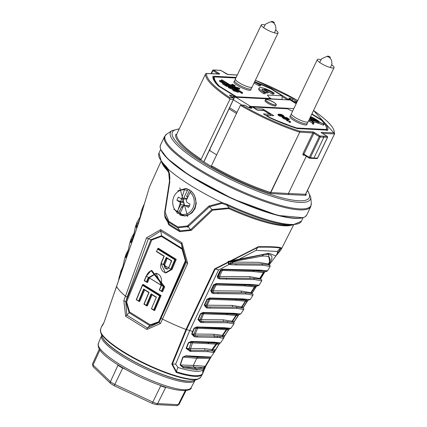 <?xml version="1.0" encoding="UTF-8"?>
<svg xmlns="http://www.w3.org/2000/svg" width="427" height="427" viewBox="0 0 427 427"><rect width="100%" height="100%" fill="white"/><g stroke="black" fill="none" stroke-linecap="round" stroke-linejoin="round"><path stroke-width="0.64" d="M296.231 103.628L290.6 100.137A3.87 1.719 121.8 0 0 290.195 100.014L235.88 97.255A3.87 1.719 121.8 0 0 233.633 98.626M292.575 111.255L287.536 108.794L253.078 107.044L252.837 107.332M318.419 121.764L324.136 124.017L316.743 121.46L312.66 120.958L313.914 123.248L313.423 124.273L312.644 123.958L311.838 122.485L309.628 121.572L308.641 120.713M324.136 124.017L323.65 125.042L323.036 125.01L316.252 122.485L313.301 122.122M290.28 121.498L290.509 121.871L289.453 121.455L289.223 121.076L290.28 121.498L290.184 122.554L288.898 121.759M288.011 120.088L288.241 120.467L286.955 119.672L288.011 120.088L287.915 121.151L286.629 120.35M289.41 119.234L285.983 117.879L286.907 119.154L283.613 117.863L282.679 116.699L285.828 118.492L283.923 117.035L286.725 117.574L289.41 119.234L289.084 119.918L287.275 119.16M286.773 119.832L283.288 118.546L282.354 117.382M284.179 116.309L283.197 116.47L279.21 115.135L278.201 114.142L281.163 114.361L283.181 115.317L284.179 116.309L283.411 117.153M282.871 117.153L278.884 115.813L277.87 114.82L278.201 114.142M253.078 107.044L255.784 108.72L263.101 109.093L273.776 115.706L266.453 115.338L270.077 117.58A61.824 13.168 25.6 0 0 296.888 127.993L326.42 129.498L326.164 130.032M311.747 114.222L321.398 120.2A61.915 13.189 -154.4 0 1 326.42 129.498M306.938 124.551A9.421 2.007 -154.4 0 1 297.544 122.373A9.421 2.007 -154.4 0 1 289.965 116.416L290.702 115.45A9.17 1.954 25.6 0 0 296.002 120.179A9.17 1.954 25.6 0 0 305.913 123.819A9.17 1.954 25.6 0 0 307.232 123.371L306.938 124.551M270.077 117.58L269.933 117.884M266.453 115.338L266.005 115.493M293.851 108.591L250.622 106.392L235.88 97.255M270.99 99.043L270.948 98.509L236.483 96.758L236.371 97.281M262.327 89.035L266.891 91.864L268.402 91.938L263.843 89.115A7.179 1.532 -154.4 0 1 272.698 93.049L274.225 93.123A10.253 2.183 25.6 0 0 264.825 88.533A10.253 2.183 25.6 0 0 259.178 87.951L258.687 88.976A10.253 2.183 25.6 0 0 263.705 93.636L265.226 93.716L265.717 92.691A7.179 1.532 -154.4 0 1 261.954 89.286A7.179 1.532 -154.4 0 1 262.327 89.035L261.997 89.734M268.38 91.922A7.179 1.532 -154.4 0 1 272.212 94.068L273.734 94.148L274.225 93.123M262.696 90.588L266.4 92.883L267.91 92.963L268.402 91.938M238.944 91.351L238.618 92.035L237.636 92.195L233.649 90.86L232.635 89.867L232.966 89.184L233.921 89.024L235.928 89.403L237.946 90.359L238.944 91.351L237.967 91.511L233.975 90.177L232.966 89.184M221.48 79.886L242.114 92.68L242.685 92.707L222.051 79.918L221.48 79.886L221.149 80.57L225.92 83.527M229.753 85.902L231.103 86.74M238.853 91.543L241.783 93.364L242.355 93.39L242.685 92.707M239.814 88.608L237.481 87.903L238.052 88.944L235.069 87.77L234.434 86.697L239.184 88.042L239.814 88.608L239.488 89.291L238.378 88.955M237.727 89.627L238.431 88.853L237.711 89.627M235.181 85.619L231.375 85.421L230.318 84.77L233.489 84.93L232.277 84.178L235.181 85.619L234.85 86.297L232.117 86.158M222.873 83.345L219.361 81.114L219.691 80.431L220.369 80.468L224.629 83.046L224.319 83.692M229.203 86.473L229.529 85.795L225.493 84.503L227.479 85.731L226.844 85.699L222.915 83.265L228.424 85.133L225.6 83.484L228.899 84.754L229.529 85.795L229.849 85.694L229.523 86.377L228.877 86.435M228.194 86.265L227.351 85.998M227.479 85.731L227.148 86.414L226.518 86.382L222.584 83.943L222.915 83.265M233.681 89.019L232.971 88.581M232.277 89.254L232.603 88.57L229.31 87.284L228.376 86.121L231.525 87.914L229.619 86.457L232.421 86.991L235.106 88.656L231.674 87.3L232.603 88.57L233.025 88.469L232.277 89.254L228.984 87.967L228.05 86.804M259.499 83.996A61.915 13.189 -154.4 0 1 270.766 88.816L282.023 95.792L267.371 95.05L269.229 97.447L270.948 98.509M235.864 78.002L214.493 76.919A61.824 13.168 25.6 0 0 219.489 86.222L236.483 96.758M253.974 83.19A7.179 1.532 -154.4 0 1 258.927 85.838L260.454 85.912L260.945 84.893A10.253 2.183 25.6 0 0 254.754 81.568M250.932 89.83A9.421 2.007 -154.4 0 1 241.538 87.652A9.421 2.007 -154.4 0 1 233.953 81.696L234.695 80.73A9.17 1.954 25.6 0 0 239.995 85.459A9.17 1.954 25.6 0 0 249.907 89.099A9.17 1.954 25.6 0 0 251.22 88.651L250.932 89.83M282.114 99.603L282.023 95.792M270.974 98.867L282.188 99.432M282.525 115.301L279.482 114.73L280.795 115.578L282.909 115.722L282.525 115.301L282.274 115.818M279.21 115.135L278.884 115.813M283.197 116.47L282.994 116.897M282.194 115.979L279.882 115.322M280.208 114.639L279.941 115.194M283.923 117.035L283.763 117.372M284.681 117.58L284.478 118.007M285.828 118.492L285.62 118.023L285.428 118.418M283.613 117.863L283.288 118.546M282.194 117.489L282.679 116.699M287.003 119.731L287.328 119.048L286.581 119.832M286.933 118.06L286.784 118.37M288.775 119.202L288.449 119.886M286.955 119.672L286.859 120.729M289.223 121.076L289.127 122.133M232.277 84.178L231.957 84.85M233.766 87.471L234.434 86.697M237.033 88.293L235.523 87.354L237.033 88.293L236.798 87.845L236.622 88.208M235.426 87.562L235.731 87.791M242.114 92.68L241.783 93.364M224.629 83.046L222.702 82.384L220.892 81.039L220.567 81.722M220.892 81.039L219.691 80.431M221.533 81.52L221.207 82.197M222.702 82.384L222.376 83.068M223.945 83.014L223.727 83.462M228.424 85.133L228.157 84.679L227.981 85.048M226.657 84.14L226.47 84.525M226.844 85.699L226.518 86.382M225.6 83.484L225.317 84.076M229.619 86.457L229.459 86.793M230.377 87.001L230.174 87.428M231.525 87.914L231.317 87.444L231.124 87.839M229.31 87.284L228.984 87.967M227.885 86.905L228.376 86.121M232.624 87.482L232.475 87.791M234.471 88.624L234.268 89.051M235.106 88.656L234.877 89.136M237.289 90.343L234.247 89.771L235.56 90.62L237.674 90.764L237.289 90.343L237.038 90.86M233.975 90.177L233.649 90.86M237.967 91.511L237.636 92.195M236.964 91.026L234.647 90.364M234.973 89.681L234.706 90.241M296.888 127.993L296.717 128.351M214.493 76.919L213.5 78.984M219.489 86.222L219.329 86.553M255.912 109.232L255.784 108.72M262.957 110.353L263.101 109.093M313.914 123.248L313.135 122.933L312.329 121.465L311.838 122.485M312.329 121.465L309.34 119.822L308.849 120.841M313.135 122.933L312.644 123.958M316.743 121.46L316.252 122.485M317.763 122.09L317.272 123.115M318.857 122.149L318.366 123.168M323.527 123.99L323.036 125.01M310.557 116.715L313.002 117.617L317.608 120.366L319.289 121.759L319.497 122.101L318.537 121.716M319.289 121.759L319.465 122.175M310.456 116.929L310.925 117.041L310.52 116.79M311.694 121.006L310.376 120.184L311.817 120.969M309.233 119.475L311.79 120.478L311.011 119.053L309.687 118.53M314.566 118.786L313.103 118.156L318.136 121.279L314.566 118.786M311.785 119.357L312.441 120.558L315.9 120.98L311.785 119.357M309.772 118.354L310.861 118.786L310.146 117.564M311.635 119.09L313.754 119.923L311.641 118.615L312.409 118.653L315.233 120.51L317.613 121.193L311.673 117.51L310.792 117.542L311.635 119.09M311.673 117.51L311.251 118.386M310.199 117.564L309.81 118.37M311.011 119.053L310.573 119.966M310.605 120.329L311.464 120.862L310.466 120.478M259.178 87.951A10.253 2.183 25.6 0 0 264.196 92.616L263.705 93.636M264.196 92.616L265.717 92.691M266.891 91.864L266.4 92.883M272.698 93.049L272.212 94.068M254.465 82.165A7.179 1.532 -154.4 0 1 259.419 84.813L258.927 85.838M259.419 84.813L260.945 84.893M326.804 130.459L327.808 130.192L327.434 130.096L297.432 128.575L269.709 117.783M311.907 113.886L322.497 120.451A63.463 13.52 -154.4 0 1 327.808 130.192L297.438 128.58M213.404 77.186L213.399 78.557L218.475 86.024M213.361 77.308L213.009 76.214L213.383 77.282M263.838 114.148L264.414 114.505M263.283 110.369A1.938 1.687 92.9 0 1 263.998 110.593A1.938 0.859 -58.2 0 1 264.201 110.657A1.938 1.938 0 0 0 263.283 110.369L257.534 110.267L252.603 107.182A0.774 0.342 -58.2 0 1 252.661 107.246M245.285 105.485A1.164 0.512 121.8 0 0 245.199 105.389A1.164 0.512 121.8 0 0 245.077 105.357L241.399 105.053L240.241 105.656L211.162 166.349A71.202 15.169 25.6 0 1 200.845 159.954A71.202 15.169 -154.4 0 1 200.476 159.709L200.028 159.65L200.258 158.668L200.476 159.709M233.233 98.071A1.164 0.512 121.8 0 0 233.11 97.9A1.164 1.164 0 0 1 233.548 99.384L229.923 99.256L229.972 97.708L232.993 97.863L230.196 96.134L229.571 95.093L230.708 95.152L233.905 96.486L235.426 96.561L218.32 85.955A63.463 13.52 -154.4 0 1 213.009 76.214L236.152 77.394M290.67 100.18L290.696 99.817L289.164 98.904M296.696 102.651L294.683 102.037A1.164 0.512 -58.2 0 1 295.74 101.055L297.422 101.14M220.999 70.519A0.774 0.342 121.8 0 0 220.94 70.46A0.774 0.774 0 0 0 220.583 70.343L213.633 70.065L219.008 73.401A0.774 0.342 -58.2 0 0 218.352 73.967M230.041 98.888A71.202 15.169 -154.4 0 1 205.606 73.898L205.611 73.887A0.774 0.753 11.5 0 1 206.636 73.54A0.774 0.678 -87.5 0 0 206.07 73.503M309.196 158.054L303.971 154.814L303.907 154.104L302.94 153.72L312.906 132.92L299.754 132.151L270.835 192.508L288.417 193.532L305.529 194.269L334.554 133.875A0.774 0.753 -168.5 0 0 334.181 132.866A70.428 15.004 25.6 0 0 313.525 110.513M306.271 156.266L288.417 193.532L288.679 194.579L271.097 193.554A0.774 0.673 -86.7 0 1 270.835 192.508L270.569 192.449A0.774 0.411 -72.3 0 0 270.563 193.436A1.548 0.331 25.6 0 0 271.097 193.554M314.576 132.642A1.548 0.331 25.6 0 0 312.644 131.874A0.774 0.673 93.3 0 1 312.906 132.92L313.872 133.304L303.907 154.104L309.281 157.435L319.247 136.635L320.213 137.019A0.774 0.673 93.3 0 0 319.956 135.973A0.774 0.342 121.8 0 0 319.247 136.635L313.872 133.304A0.774 0.342 121.8 0 1 314.576 132.642L319.956 135.973L323.618 136.186L323.879 137.238L320.213 137.019L310.248 157.819A0.774 0.673 93.3 0 1 309.335 158.139A0.774 0.342 -58.2 0 1 309.255 158.113A0.774 0.342 -58.2 0 1 309.281 157.435L313.914 158.038L312.996 158.353M303.971 154.814L309.255 158.113A0.774 0.774 0 0 0 309.618 158.23L316.855 158.598A0.774 0.774 0 0 0 317.587 158.155L317.544 158.054M270.563 193.436A71.976 15.335 -154.4 0 1 211.274 166.615L212.539 166.279A71.202 15.169 25.6 0 0 270.569 192.449L299.754 132.151A0.774 0.673 -86.7 0 0 299.492 131.105A0.774 0.411 107.7 0 1 299.487 132.092A71.202 15.169 -154.4 0 1 240.46 105.346M323.618 136.186L327.178 136.341A0.774 0.342 -58.2 0 1 327.263 136.368A0.774 0.774 0 0 1 327.552 137.361L317.587 158.155L313.914 158.038L323.879 137.238L327.498 137.243M200.845 159.954L229.923 99.256M211.274 166.615L211.584 166.594A71.202 15.169 -154.4 0 1 211.162 166.349M166.263 166.557A1.164 0.955 134.1 0 0 166.311 167.592A78.365 16.696 -154.4 0 1 161.603 162.367L158.993 153.037A78.942 16.818 25.6 0 0 166.263 166.557L168.35 169.338L169.813 181.843L165.1 212.15L168.804 221.309A77.901 16.594 25.6 0 0 177.926 226.961L187.373 225.963L208.888 206.065L222.024 202.611L227.223 204.341A78.942 16.818 25.6 0 0 301.382 221.261L303.074 217.727M169.524 181.822L168.574 170.864L166.311 167.592L168.724 171.328M301.382 221.261L292.479 225.072A78.365 16.696 -154.4 0 1 226.822 205.104L221.917 203.428L209.614 206.695L188.168 226.636L177.776 227.788A77.33 16.472 -154.4 0 1 168.724 222.179L164.715 215.624L164.694 212.086L169.503 181.827L169.813 181.843M168.596 170.912L169.535 173.874L169.882 178.614L164.694 212.086L165.1 212.15M291.753 225.098A73.524 15.666 -154.4 0 1 228.792 208.584L212.593 210.164L191.211 230.404L179.799 231.658A72.222 15.388 -154.4 0 1 168.83 224.858A1.164 0.614 123.4 0 0 168.9 223.994L168.724 222.179A1.164 0.592 -57 0 1 168.804 221.309M179.799 231.658A1.164 0.411 120.3 0 0 179.959 230.847L177.776 227.788A1.164 0.438 -59.3 0 1 177.926 226.961M191.211 230.404A1.164 0.374 46.5 0 0 190.469 229.779L188.168 226.636A1.164 0.39 -133.5 0 1 187.373 225.963M212.593 210.164A1.164 0.278 47.2 0 0 211.915 209.582L209.614 206.695A1.164 0.294 -132.6 0 1 208.888 206.065M228.792 208.584L229.219 207.837L226.822 205.104L227.223 204.341M164.971 217.455L168.9 223.994A72.798 15.511 25.6 0 0 179.959 230.847L190.469 229.779L211.915 209.582L229.219 207.837A74.106 15.788 25.6 0 0 288.033 225.226L292.479 225.072M168.83 224.858L164.592 214.391M169.61 174.259L167.379 170.512A73.524 15.666 -154.4 0 1 162.036 162.949M161.603 162.367L164.267 165.927A74.106 15.788 25.6 0 0 167.32 169.466A1.164 0.982 -44 0 1 167.379 170.512M187.64 216.59L179.826 187.795L187.64 216.59M173.773 209.214L184.651 216.014L187.72 215.411L192.033 212.811L195.043 208.584L196.271 203.279L194.584 195.582L191.627 191.542L189.332 189.796L185.692 188.467L177.739 190.81M184.651 216.014L187.784 215.4M185.953 329.559L186.551 329.628L172.375 364.135L176.506 371.81A1.164 0.64 107.3 0 1 176.287 372.451L171.803 364.098L185.953 329.559L214.6 268.946L258.41 246.705C271.375 246.539 278.97 246.923 281.206 247.863L281.249 249.309L280.811 250.035L275.975 255.848M123.841 300.704L146.525 237.823L160.707 229.614L181.913 242.76L187.666 263.326L160.531 323.447L146.973 329.479L125.645 316.258L123.841 300.704A1.938 0.603 18 0 0 125.73 301.542L126.819 315.147A1.938 1.051 141 0 0 125.645 316.258M160.963 161.481L149.493 186.893L138.94 222.045L104.14 322.155L101.722 326.228A1.164 1.132 17.8 0 1 102.133 325.71L102.122 325.945M187.453 227.217L188.504 224.912M181.913 242.76A1.938 0.416 128.7 0 0 181.379 243.785L160.744 230.996L148.361 238.778L127.219 296.888L125.842 301.579A1.164 0.342 -157.9 0 1 126.654 301.937L129.621 312.014L150.256 324.808L158.727 321.819L185.371 260.806L182.099 249.192L161.465 236.398L151.788 239.99A1.164 0.342 22.1 0 0 150.977 239.632L161.593 235.709L182.228 248.498L185.809 261.228L159.164 322.236L149.76 325.561L129.125 312.767L125.842 301.579L150.977 239.632L148.361 238.778A1.938 0.566 22.6 0 1 146.525 237.823M129.621 312.014A1.164 0.512 121.8 0 1 129.125 312.767L126.819 315.147L147.454 327.941L159.186 322.284L186.289 262.29L181.379 243.785L182.228 248.498A1.164 0.512 121.8 0 1 182.099 249.192M160.707 229.614A1.938 1.238 113 0 0 160.744 230.996L161.593 235.709A1.164 0.512 121.8 0 1 161.465 236.398M158.727 321.819A1.164 0.358 23.6 0 1 159.164 322.236L159.186 322.284A1.938 0.715 24.9 0 0 160.531 323.447M150.256 324.808A1.164 0.512 121.8 0 1 149.76 325.561L147.454 327.941A1.938 0.582 104.9 0 0 146.973 329.479M276.088 255.656L280.71 248.338C278.468 247.382 270.931 247.003 258.111 247.185L215.176 269.101L186.551 329.628L189.759 330.503L175.63 364.194L177.984 367.455A54.672 11.646 25.6 0 0 203.535 369.286L203.071 370.305A7.739 7.558 17.8 0 0 202.74 373.145L205.841 365.838L210.554 357.687M256.061 250.355L218.565 269.949L189.759 330.503L192.673 331.533L194.05 328.182L196.687 326.943L224.303 327.733L230.879 328.352L234.001 323.89L227.618 322.791L201.971 322.561L200.487 322.374L197.941 319.545L200.418 313.712L203.049 312.457L233.831 313.301L240.78 313.957L243.726 309.522L236.985 308.363L207.73 308.086L206.332 307.84L204.261 305.108L207.036 299.226L209.662 297.993L242.899 298.889L250.179 299.573L252.971 295.158L245.909 293.957L213.628 293.562L211.989 293.119L210.692 290.702L213.617 284.782L216.254 283.555L251.546 284.489L259.109 285.199L261.751 280.806L254.407 279.562L219.643 278.927L217.797 278.137L217.316 276.328L220.236 270.392L222.029 269.213L259.776 270.104L267.59 270.835L270.083 266.464L262.504 265.178L236.12 264.921L230.81 264.719L228.45 264.046L227.981 261.447L268.93 253.254L275.911 255.97L277.32 253.376L277.427 251.444L256.061 250.355A7.739 4.91 89.9 0 1 258.111 247.185A1.164 0.721 89.2 0 0 258.41 246.705M142.714 210.127L142.244 210.607L142.202 209.785L143.168 206.278L141.326 210.975L139.399 220.284L137.008 226.545L136.32 227.628L136.101 227.137L137.163 221.923L135.396 226.748L133.683 235.234L131.415 241.559L130.587 242.659L131.436 237.94L129.755 242.872L128.249 250.382L126.12 256.67L125.325 257.625L126.008 254.305M128.452 249.662L126.002 254.305L124.406 259.376L123.109 265.791L121.14 271.94L120.489 272.784L120.878 271.06L118.733 279.514M119.379 276.253L118.845 278.788A0.774 0.651 8.2 0 1 118.866 278.703M121.017 272.271A0.774 0.747 -176.2 0 0 120.489 272.784M121.439 270.98A0.774 0.667 -164.9 0 0 120.772 271.433M128.751 248.151A0.774 0.64 4.9 0 1 128.746 248.007L128.746 248.007A0.774 0.64 4.9 0 1 128.778 247.857M125.938 257.097A0.774 0.753 171.4 0 0 125.325 257.625M126.563 255.309A0.774 0.662 -166.7 0 0 125.618 255.709M134.195 233.041A0.774 0.635 4.1 0 1 134.185 232.88L134.185 232.88A0.774 0.635 4.1 0 1 134.227 232.704M135.396 226.748L134.046 233.868L131.415 241.559M131.132 242.141A0.774 0.763 132.8 0 0 130.587 242.659M131.383 241.613A0.774 0.678 -174.9 0 0 130.534 242.056M132.124 239.531A0.774 0.662 -166.7 0 0 130.908 239.777M139.981 217.519A0.774 0.635 -176 0 0 139.933 217.722L139.933 217.738A0.774 0.635 -176 0 0 139.955 217.93M136.635 227.201A0.774 0.747 61.9 0 0 136.32 227.628M136.923 226.694A0.774 0.689 -178.5 0 0 136.101 227.137M139.73 219.168L137.937 223.444A0.774 0.667 -164.9 0 0 136.635 223.593M138.423 222.782L137.11 226.054M142.666 210.153A0.774 0.763 93.7 0 0 142.244 210.607M143.627 206.711A0.774 0.673 -161.2 0 0 142.864 207.111M118.839 278.874A0.774 0.651 8.2 0 1 118.845 278.788L118.722 279.552M116.08 288.118A0.774 0.753 -168 0 0 116.027 288.252L116.464 286.864A0.774 0.678 -159.6 0 1 116.48 286.816L116.229 287.542A0.774 0.683 -162.3 0 0 116.219 287.563L116.027 288.252L116.219 287.563M269.976 263.779L269.373 264.996M228.125 328.939A1.938 1.692 -88.1 0 0 226.732 329.863L217.268 329.025L218.587 328.23L223.78 328.037L196.468 327.312L229.24 328.977A0.774 0.758 -99.7 0 0 229.352 328.966L224.698 335.654L229.24 328.977L223.78 328.037L224.303 327.733M238.036 315.622L234.3 321.408L238.789 314.667M247.158 301.265L243.401 307.12L247.158 301.265M256.243 286.031L256.488 286.037C260.411 285.503 258.581 285.103 250.996 284.836L216.062 283.982L245.696 285.028L256.243 286.031A1.938 1.692 -88.1 0 0 254.855 286.944L255.848 286.965L252.272 292.847L256.488 286.037A0.774 0.747 82.2 0 0 256.579 286.031L259.114 285.199M265.055 271.684A0.774 0.747 -97.7 0 1 264.964 271.705L264.921 271.705A0.774 0.705 -122.3 0 1 264.911 271.711L260.411 279.13M259.776 270.104L259.221 270.467L222.008 269.634L220.626 270.472L217.706 276.397L218.218 277.486L219.654 277.961L226.235 278.174A0.774 0.315 89.6 0 1 226.241 278.174L253.9 278.367L260.315 279.109L261.762 279.888L261.751 280.806M253.835 278.367L254.407 279.562M253.878 278.367L226.235 278.174A0.774 0.315 89.6 0 1 226.529 279.311M217.797 278.137A0.774 0.374 136.3 0 0 218.218 277.486A1.164 1.003 91.8 0 1 218.282 276.418L219.499 276.44A1.164 0.571 89.8 0 0 219.654 277.961A0.774 0.272 96.5 0 1 219.643 278.927M260.71 278.532L264.873 271.711C268.935 271.156 267.051 270.739 259.221 270.467L254.305 270.643L252.944 271.508L220.236 270.392M260.31 279.109L260.625 278.58L259.68 278.484M222.029 269.213L222.008 269.634A1.938 1.681 -86.1 0 0 221.01 270.499L218.282 276.418L217.316 276.328M260.433 279.135L264.148 272.666L252.944 271.508M264.921 271.705L264.911 271.711A0.774 0.705 -122.3 0 1 264.676 271.802A1.938 1.692 -88.1 0 0 263.678 272.666L260.08 278.543A1.164 1.019 94.1 0 0 259.931 279.023M223.257 269.138L223.065 269.586L254.305 270.643L264.873 271.711A0.774 0.747 -97.9 0 0 264.953 271.705L264.953 271.705A0.774 0.747 -97.9 0 1 264.873 271.711A1.938 1.932 42.9 0 0 263.496 272.325L259.691 278.468L249.875 276.675L219.499 276.44L222.227 270.553A1.938 0.955 -89.2 0 1 223.017 269.586L223.209 269.138M216.254 283.555L216.062 283.982L214.002 284.852L211.077 290.76L212.267 292.223L213.553 292.484A0.774 0.278 94.2 0 1 213.628 293.562M217.925 293.723A0.774 0.299 -90.4 0 0 217.658 292.57A0.774 0.299 -90.4 0 0 217.647 292.57L245.344 292.746L245.909 293.957M211.989 293.119A0.774 0.368 119.8 0 0 212.267 292.223A1.164 1.003 91.8 0 1 212.139 290.792L213.276 290.814A1.164 0.592 89.9 0 0 213.553 292.484L245.344 292.746M252.971 295.158L252.917 294.107L251.556 293.456L245.386 292.746M216.884 284.019A1.938 0.993 -89.1 0 0 216.067 284.964L213.276 290.814L241.196 291.049L251.177 292.778L254.855 286.944L244.345 285.871L214.92 284.916L212.139 290.792L210.692 290.702M216.313 283.998A1.938 1.681 -86.1 0 0 214.92 284.916L213.617 284.782M244.345 285.871L245.696 285.028L250.996 284.836L251.546 284.489M209.662 297.993L209.465 298.404L210.169 298.452L236.873 299.418L247.126 300.33A1.938 1.692 -88.1 0 0 245.738 301.243L247.078 301.291L247.82 300.352L242.365 299.22L209.465 298.404L207.415 299.274L204.634 305.15L206.46 306.799A0.774 0.363 110.1 0 1 206.332 307.84M204.261 305.108A0.774 0.278 -154.9 0 0 204.634 305.15L206.14 305.193A1.164 1.003 -88.2 0 0 206.46 306.799L209.919 306.976A0.774 0.299 -90.4 0 0 209.919 306.976L236.43 307.141L236.985 308.363M210.196 308.139A0.774 0.299 -90.4 0 0 210.196 307.365A0.774 0.299 -90.4 0 0 209.929 306.976L236.43 307.141M243.726 309.522L243.865 308.844L243.23 308.102L236.473 307.141M210.169 298.452A1.938 1.681 -86.1 0 0 208.776 299.364L206.14 305.193L232.304 305.433L241.981 307.018L245.738 301.243L235.533 300.245L207.415 299.274A0.774 0.267 -154.5 0 1 207.036 299.226M235.533 300.245L236.873 299.418L242.365 299.22L242.899 298.889M247.126 300.33L247.82 300.352A0.774 0.753 81.9 0 0 247.911 300.346L250.179 299.573M203.049 312.457L202.846 312.847L203.802 312.911L227.837 313.818L237.786 314.64A1.938 1.692 -88.1 0 0 236.382 315.569L237.967 315.622L238.725 314.672L233.302 313.621L202.846 312.847L200.791 313.733L198.309 319.561L200.541 321.269A0.774 0.374 105.9 0 1 200.487 322.374M197.941 319.545A0.774 0.31 -157.2 0 0 198.309 319.561L200.119 319.615A1.164 1.003 91.8 0 0 200.541 321.269L202.985 321.387A0.774 0.315 -90.4 0 0 202.985 321.387L227.068 321.552L227.618 322.791M203.268 322.572A0.774 0.315 -90.4 0 0 203.273 321.787A0.774 0.315 -90.4 0 0 202.996 321.387L227.068 321.552M234.001 323.89L234.06 322.945L233.446 322.428L227.111 321.552M203.802 312.911A1.938 1.681 -86.1 0 0 202.403 313.845L200.119 319.615L223.193 319.828L232.518 321.264L236.382 315.569L226.507 314.63L200.791 313.733A0.774 0.299 -156.7 0 1 200.418 313.712M226.507 314.63L227.837 313.818L233.302 313.621L233.831 313.301M237.786 314.64L238.725 314.672A0.774 0.753 81.4 0 0 238.826 314.662L240.78 313.957M233.425 322.422L234.226 321.387L232.518 321.264A1.164 1.019 94.1 0 0 232.384 322.129M196.687 326.943L194.413 328.192A0.774 0.32 -157.4 0 1 194.05 328.182M217.268 329.025L194.413 328.192L192.027 333.967A0.774 0.326 -157.4 0 1 191.675 333.967L192.673 331.533L193.031 331.533M223.695 338.355L217.775 337.234L217.242 335.985L197.044 335.814A0.774 0.352 89.8 0 1 197.055 335.814L194.349 335.67A1.164 1.003 91.8 0 1 193.959 334.031L192.027 333.967L194.349 335.67A0.774 0.406 106.1 0 1 194.306 336.775L191.675 333.967M217.775 337.234L214.509 337.149L214.039 335.9L197.055 335.814A0.774 0.352 89.8 0 1 197.37 336.22A0.774 0.352 89.8 0 1 197.359 337.015L194.306 336.775M214.039 335.9L219.756 336.193L220.321 337.447L197.359 337.015M196.799 369.889L183.22 367.716L180.087 365L182.793 357.105L185.836 355.776L211.077 357.057L203.732 368.763L196.799 369.889L196.569 368.779L203.412 367.674L205.238 366.254L210.442 357.42A0.774 0.774 64.5 0 0 210.757 357.346L213.991 352.601L208.093 351.634L190.234 351.4L186.092 348.384L188.382 342.7L191.163 341.435L214.375 342.171L220.231 342.913L219.035 344.258L219.601 343.26A0.774 0.769 76 0 0 219.777 343.239L220.647 342.753L223.962 337.762L223.316 336.844L219.756 336.193M223.188 337.138L224.634 335.627L222.264 335.382L226.182 329.745A1.938 1.927 -73.7 0 1 227.724 328.913M229.443 328.945L228.562 329.948L226.732 329.863L222.809 335.494A1.164 1.019 94.1 0 0 222.755 336.647M270.11 263.587A0.774 0.496 -143.3 0 1 270.056 263.705L270.056 263.705A0.774 0.496 -143.3 0 1 269.869 263.827L268.423 253.633L228.194 261.714L228.771 263.278L235.8 263.79A0.774 0.342 89.7 0 1 235.811 263.79A0.774 0.342 89.7 0 1 236.12 264.921M261.964 263.998L235.426 263.79L261.964 263.998L268.311 264.697L270.088 265.562L270.083 266.464M261.927 263.998L262.504 265.178M268.93 253.254L268.423 253.633A40.592 35.334 -87.1 0 0 263.955 254.519C272.431 253.51 274.166 256.6 269.165 263.779L269.869 263.827M227.981 261.447L230.463 262.05L258.346 262.306L268.439 263.977L269.165 263.779A1.164 1.025 -85.8 0 0 268.796 264.809M228.45 264.046A0.774 0.384 -53.7 0 0 228.771 263.278A1.164 0.998 -88.3 0 1 228.963 261.735L263.955 254.519L261.895 256.179L230.463 262.05A1.164 0.614 -90.1 0 0 230.729 263.678A0.774 0.304 94.3 0 1 230.81 264.719M250.115 278.271L249.875 276.675M241.415 292.644L241.196 291.049M250.601 293.274L250.617 293.141A1.164 1.158 -169.9 0 1 250.782 292.719L254.439 286.917A1.938 1.932 9.1 0 1 256.04 286.01M251.017 293.344A1.164 1.019 94.1 0 1 251.177 292.778L252.181 292.853M243.401 307.12L241.981 307.018A1.164 1.019 -85.9 0 0 241.815 307.707M246.923 300.314A1.938 1.932 -36.9 0 0 245.338 301.19L241.597 306.949A1.164 1.158 -25.6 0 0 241.404 307.637M232.304 305.433L232.523 307.045M210.703 298.473A1.938 1.035 -89 0 0 209.854 299.386L207.196 305.198A1.164 0.619 -90 0 0 207.586 306.949A0.774 0.288 -87.5 0 1 207.73 308.086M223.422 321.462L223.193 319.828M197.605 327.392A1.938 1.681 -86.1 0 0 196.207 328.31L193.959 334.031L213.906 334.234L222.264 335.382A1.164 1.153 113 0 0 222.152 336.508M214.173 335.905L213.906 334.234M261.895 256.179C269.736 255.351 271.914 257.956 268.439 263.977A1.164 1.158 -14.8 0 0 268.273 264.692M237.497 314.614A1.938 1.932 -61.7 0 0 235.934 315.468L232.074 321.157A1.164 1.158 126.9 0 0 231.893 322.043M204.496 312.938A1.938 1.089 -88.9 0 0 203.62 313.824L201.282 319.593A1.164 0.657 90 0 0 201.763 321.382A0.774 0.31 -88.7 0 1 201.971 322.561M198.486 327.424A1.938 1.153 -88.7 0 0 197.562 328.288L195.235 334.005A1.164 0.699 90.2 0 0 195.737 335.803A0.774 0.347 91.5 0 1 195.961 336.994M213.996 352.606L219.035 344.263L215.411 349.884L218.966 344.237L188.713 342.694A0.774 0.315 -158.2 0 1 188.382 342.7M190.709 351.421A0.774 0.39 -90.1 0 0 190.72 350.631A0.774 0.39 -90.1 0 0 190.378 350.236A0.774 0.39 -90.1 0 0 190.362 350.236L207.543 350.407L208.093 351.634M191.163 341.435A0.774 0.31 -89.5 0 1 190.912 341.803L219.601 343.26L213.858 342.47L190.912 341.803L188.713 342.694L186.407 348.389L190.362 350.236M213.991 352.601A0.774 0.774 17.7 0 0 214.087 352.408C215.646 351.4 213.484 350.732 207.602 350.407L207.543 350.407M190.234 351.4A0.774 0.406 93.9 0 0 189.978 350.22A1.164 1.003 91.8 0 1 189.22 348.475L186.407 348.389A0.774 0.304 -157.6 0 1 186.092 348.384M214.087 352.408L213.404 351.416M213.425 351.416L215.336 349.857L211.995 349.516L216.041 343.991A1.938 1.911 -80.8 0 1 217.562 343.175M207.965 343.436L209.283 342.641L214.375 342.171M203.732 368.763A0.774 0.758 47.5 0 0 203.412 367.674L193.719 367.012L193.324 365.437L205.307 366.286L210.02 358.493L196.772 358.242L198.219 357.223L210.442 357.42L204.341 356.999L204.869 356.673M185.836 355.776A0.774 0.368 91.2 0 1 185.531 356.155L183.092 357.089L180.359 364.989L183.172 366.644L196.569 368.779L193.719 367.012L183.172 366.644A0.774 0.491 -75.9 0 1 183.22 367.716M204.341 356.999L185.531 356.155L198.219 357.223L204.341 356.999M182.793 357.105A0.774 0.315 18.7 0 0 183.092 357.089L196.772 358.242L193.324 365.437L180.359 364.989A0.774 0.304 19.4 0 1 180.087 365M210.757 357.346L210.02 358.493M205.307 366.286L203.535 369.286M192.396 341.899A1.938 1.681 -86.1 0 0 190.986 342.849L189.22 348.475L204.608 348.64L211.995 349.516A1.164 1.142 103.3 0 0 211.979 350.855M191.12 350.231A1.164 0.769 90.4 0 1 190.618 348.432L192.513 342.796A1.938 1.254 -88.4 0 1 193.511 341.947M204.912 350.337L204.608 348.64M212.747 351.005A1.164 1.019 94.1 0 1 212.673 349.67L216.735 344.162A1.938 1.692 -88.1 0 1 218.144 343.212M146.397 276.098L151.089 270.617L163.872 286.805L146.397 276.098L144.507 280.576L147.561 282.519L149.669 277.518L156.373 273.371M164.689 286.827L163.872 286.805L161.87 291.556L162.607 291.769L164.689 286.827L151.665 270.339L148.932 272.074L147.374 273.856L144.23 280.704M176.266 259.376L175.364 259.541L171.216 269.394L165.356 272.805L165.98 272.938L172.033 269.416L176.266 259.376L158.332 248.258L157.76 248.626L156.501 251.626L163.968 256.253L161.064 263.144L164.246 256.131L161.214 263.32L170.752 269.234L174.766 259.717L157.739 249.165L157.76 248.626L175.364 259.541L174.766 259.717M161.107 295.548L143.109 284.393L142.543 284.761L160.205 295.714L161.107 295.548L154.633 310.589L153.699 309.917L159.607 295.89L160.205 295.714L154.019 310.408L151.425 308.806L156.245 297.357L151.441 308.812L153.939 310.36M151.452 308.78L156.261 297.363L151.409 294.358L146.589 305.801L147.203 305.983L148.094 304.189L152.065 294.769M159.607 295.89L142.522 285.3L136.507 299.573L138.972 301.398L139.57 301.569L140.584 299.53L144.625 289.944M136.507 299.573L138.972 301.398L143.931 289.517L148.788 292.527L143.653 289.036L149.071 292.399L144.177 304.013L146.269 305.31L151.089 293.861L156.522 297.229M143.931 304.115L149.071 292.399M142.522 285.3L142.543 284.761L142.522 285.3M146.509 305.753L144.177 304.013M146.269 305.31L146.546 305.785L143.904 304.141L148.793 292.522M151.089 293.861L156.245 297.357M146.504 281.809L148.388 277.331L161.417 285.412L156.058 273.296L148.847 277.491L149.669 277.518M144.507 280.576L146.824 282.306L148.847 277.491L148.388 277.331M161.79 291.508L159.298 289.96L161.55 291.059L163.408 286.645M161.55 291.059L161.828 291.54L159.282 289.96L161.267 285.236C162.361 278.324 160.627 274.342 156.058 273.296L156.09 273.307M161.214 263.32L160.499 265.781L160.696 267.798L162.623 271.305L165.356 272.805L160.995 263.379M168.697 267.959L163.274 264.596L166.3 257.406L166.621 257.897L163.733 264.756L167.251 269.213L168.574 267.756L171.723 260.769L168.697 267.959L171.446 260.892L166.583 257.881L171.446 260.897M167.277 258.314L164.299 265.888L164.923 268.06L165.708 268.796L167.533 269.047M191.381 191.312L191.205 191.307A13.547 11.791 92.9 0 1 195.139 206.716A13.547 11.791 92.9 0 1 183.386 215.731A13.547 11.791 92.9 0 1 179.89 214.93L185.98 215.865M182.799 207.639A6.159 5.364 92.9 0 1 181.678 206.657L178.502 213.292A13.547 11.791 -87.1 0 0 179.698 214.157M178.502 213.292L177.077 213.217L177.002 212.155L180.541 204.763A1.938 1.687 -87.1 0 0 179.884 202.142L176.975 200.343A7.739 6.736 92.9 0 1 178.491 197.082L181.438 198.902A1.938 1.687 -87.1 0 0 183.727 198.112L187.352 190.549A12.383 10.782 -87.1 0 0 174.072 196.329A12.383 10.782 -87.1 0 0 177.002 212.155M188.931 189.572L188.419 189.545L187.352 190.549M188.419 189.545A13.547 11.791 92.9 0 0 184.763 188.675L177.077 213.217M179.89 214.93L179.815 213.868A12.383 10.782 -87.1 0 0 192.935 208.024A12.383 10.782 -87.1 0 0 190.143 192.31L191.205 191.307M189.663 189.999L186.668 196.249A6.159 5.364 92.9 0 1 187.997 196.788M190.143 192.31L186.53 199.847A1.938 1.687 -87.1 0 0 187.186 202.467L189.983 204.202A7.739 6.736 92.9 0 1 188.392 207.421L185.633 205.707A1.938 1.687 -87.1 0 0 183.343 206.497L179.815 213.868M187.373 198.299L187.592 197.37L186.668 196.249M182.158 199.131L186.914 199.041M181.678 206.657L183.61 205.686L184.144 204.944L183.509 202.329L176.975 200.343M189.647 206.246L188.638 205.67L184.918 205.478M182.575 201.859A5.033 4.382 92.9 0 1 183.546 199.201M248.637 107.481A3.87 1.719 -58.2 0 1 250.622 106.392M216.665 154.868L209.828 150.63A1.548 1.345 92.9 0 0 209.892 149.285M276.242 104.476A5.999 1.276 -154.4 0 1 276.274 104.839L275.869 103.894L273.803 102.325L269.325 100.137L265.946 99.39L264.996 100.612A5.999 1.276 25.6 0 0 268.61 103.718A5.999 1.276 25.6 0 0 274.977 106.035A5.999 1.276 25.6 0 0 275.815 105.795L276.274 104.839A5.999 1.276 -154.4 0 1 275.436 105.079A5.999 1.276 -154.4 0 1 269.063 102.763A5.999 1.276 -154.4 0 1 265.455 99.656A5.999 1.276 -154.4 0 1 265.759 99.454M261.313 24.889L235.378 79.006A9.287 1.98 25.6 0 0 235.341 79.144A9.287 1.98 25.6 0 0 241.255 83.975A9.287 1.98 25.6 0 0 250.83 87.407A9.287 1.98 25.6 0 0 252.047 87.151A9.287 1.98 25.6 0 0 252.133 87.033L278.062 32.911A9.287 1.98 -154.4 0 1 268.834 30.685A9.287 1.98 -154.4 0 1 261.313 24.889A9.287 1.98 -154.4 0 1 262.61 24.515A9.287 1.98 -154.4 0 1 264.884 24.937M275.783 30.157A9.287 1.98 -154.4 0 1 278.062 32.911M271.775 21.35A1.548 0.331 25.6 0 0 272.885 22.412A1.548 0.331 25.6 0 0 274.203 22.482A1.548 0.331 25.6 0 0 271.775 21.35M317.32 59.609L291.39 113.726A9.287 1.98 25.6 0 0 291.347 113.865A9.287 1.98 25.6 0 0 297.267 118.695A9.287 1.98 25.6 0 0 306.842 122.127A9.287 1.98 25.6 0 0 308.059 121.871A9.287 1.98 25.6 0 0 308.139 121.754L334.069 67.631A9.287 1.98 -154.4 0 1 324.84 65.406A9.287 1.98 -154.4 0 1 317.32 59.609A9.287 1.98 -154.4 0 1 318.622 59.236A9.287 1.98 -154.4 0 1 320.896 59.652M331.795 64.877A9.287 1.98 -154.4 0 1 334.069 67.631M327.781 56.07A1.548 0.331 25.6 0 0 328.891 57.133A1.548 0.331 25.6 0 0 330.21 57.202A1.548 0.331 25.6 0 0 327.781 56.07M310.119 120.547L309.628 121.572M214.301 77.314L213.34 77.543M235.912 97.255L235.426 96.561A0.774 0.342 -58.2 0 1 235.507 96.587A0.774 0.342 -58.2 0 1 235.581 96.678M257.022 82.641A63.463 13.52 -154.4 0 1 271.188 88.645L288.294 99.251L288.775 99.945M287.542 99.881L282.055 96.481M287.601 99.886A0.774 0.342 -58.2 0 1 288.294 99.251L289.832 99.326L288.903 98.109L290.034 98.167L292.949 99.32L295.74 101.055A1.164 1.009 -87.1 0 1 296.135 102.624L295.783 103.35M297.608 128.66A63.463 13.52 -154.4 0 1 269.629 117.767L263.432 113.924L269.896 114.249L263.998 110.593L257.534 110.267L252.522 107.161A0.774 0.342 -58.2 0 1 252.603 107.182L250.569 106.947A1.164 1.164 0 0 0 249.464 107.604L249.763 107.956M250.569 106.947A1.164 1.009 -87.1 0 1 251.001 107.081L252.09 107.022M326.879 130.07A62.689 13.354 25.6 0 0 326.308 127.198M270.734 115.552A1.938 1.687 92.9 0 0 269.896 114.249A1.938 0.859 -58.2 0 1 270.099 114.308L264.201 110.657M250.307 108.1A1.164 0.512 -58.2 0 1 251.289 107.262L251.001 107.081A1.164 0.512 121.8 0 0 249.966 108.02M248.076 107.209A1.164 0.512 121.8 0 0 247.991 107.124L250.35 108.106L251.482 108.164A1.164 1.009 92.9 0 1 251.914 108.298L250.777 108.239L247.868 107.086L245.077 105.357A1.164 1.009 92.9 0 0 244.644 105.218L241.399 105.053M251.289 107.262L251.914 108.298M250.35 108.106A1.164 1.009 92.9 0 1 250.777 108.239M244.644 105.218A1.164 1.164 0 0 1 245.199 105.389L247.991 107.124A1.164 0.512 121.8 0 0 247.868 107.086M232.747 97.676L234.215 98.045M234.348 97.932A1.164 1.009 -87.1 0 0 233.905 96.486A1.164 0.512 -58.2 0 0 232.843 97.479L232.555 97.297A1.164 0.512 -58.2 0 1 233.617 96.305M231.124 96.667A1.164 1.009 -87.1 0 0 230.708 95.152M232.464 97.495L231.103 96.715M230.089 96.016A1.164 1.009 -87.1 0 0 229.571 95.093M229.833 95.888L233.11 97.9A1.164 0.512 121.8 0 0 232.993 97.863A1.164 1.009 92.9 0 1 233.388 99.432L203.791 161.854M289.421 99.032A1.164 1.009 -87.1 0 0 288.903 98.109M290.467 99.656A1.164 1.009 -87.1 0 0 290.034 98.167M294.449 102.523L294.683 102.037L291.892 100.308A1.164 0.512 -58.2 0 1 292.949 99.32M291.657 100.793L291.892 100.308L290.435 99.731M297.683 100.585A70.428 15.004 25.6 0 0 255.357 80.308M237.305 74.997L227.89 74.447A0.774 0.673 93.3 0 1 228.173 74.538L237.268 75.067M226.374 73.85A0.774 0.342 121.8 0 0 226.321 73.791A0.774 0.342 121.8 0 0 226.235 73.764A1.548 0.331 25.6 0 0 228.173 74.538M227.89 74.447L220.94 70.46A0.774 0.342 121.8 0 0 220.86 70.434L217.199 70.22M226.235 73.764L220.86 70.434A0.774 0.673 93.3 0 0 220.583 70.343M216.905 70.129L213.34 69.975A0.774 0.774 0 0 0 212.609 70.412L212.715 70.386A0.774 0.678 92.5 0 1 213.633 70.065A0.774 0.342 -58.2 0 0 212.929 70.727L211.52 73.674M176.34 134.601A0.774 0.678 -87.5 0 1 176.175 134.617L176.175 134.617A0.774 0.678 -87.5 0 1 175.881 134.526L176.404 134.548M211.061 73.652L212.609 70.412L218.133 73.956M175.881 134.526A1.548 0.331 25.6 0 0 175.662 134.606A0.774 0.753 -168.5 0 0 176.693 134.249L176.698 134.233A71.202 15.169 25.6 0 0 200.258 158.668M219.008 73.401A1.548 0.331 25.6 0 1 219.435 74.09A0.774 0.678 92.5 0 0 219.142 73.999L206.342 73.449A0.774 0.774 0 0 0 205.611 73.887L205.617 73.882M176.693 134.243L205.611 73.887L176.693 134.249L176.175 134.617M219.435 74.09L206.636 73.54A70.428 15.004 25.6 0 0 229.972 97.708M322.476 133.4L334.448 133.918A0.774 0.678 -87.5 0 0 334.181 132.866L321.382 132.317A0.774 0.678 92.5 0 1 321.728 132.93M321.382 132.317A1.548 0.331 25.6 0 0 321.803 133.01A0.774 0.342 -58.2 0 1 321.889 133.032A0.774 0.342 -58.2 0 1 321.942 133.096M305.994 193.495A71.976 15.335 -154.4 0 1 306.01 195.235A1.548 0.331 25.6 0 1 305.796 195.315A0.774 0.678 -87.5 0 1 305.529 194.269L305.583 194.402A0.774 0.753 11.5 0 1 305.631 194.242L334.549 133.891A0.774 0.774 0 0 0 334.613 133.704L313.535 110.492M321.563 132.845L327.263 136.368A0.774 0.342 -58.2 0 1 327.338 136.48M316.855 158.598A0.774 0.678 92.5 0 0 317.48 158.187L327.445 137.387A0.774 0.678 92.5 0 0 327.178 136.341L321.803 133.01M306.01 195.235A0.774 0.753 11.5 0 1 305.583 194.402M305.796 195.315L288.679 194.579M304.584 155.22L303.058 155.129A0.774 0.673 -86.7 0 1 303.688 154.723L303.688 154.723A0.774 0.673 -86.7 0 1 303.848 154.755M302.94 153.72L303.058 155.129M242.061 105.202A70.428 15.004 25.6 0 0 299.492 131.105L312.644 131.874M200.028 159.65A71.976 15.335 -154.4 0 1 175.662 134.606M179.159 129.103A75.894 16.167 25.6 0 0 233.852 179.5A75.894 16.167 25.6 0 0 307.403 190.549M179.292 128.821L171.932 130.651A77.57 16.525 25.6 0 0 233.291 180.674A77.57 16.525 25.6 0 0 310.723 197.146L307.536 190.266M166.69 134.131A80.815 17.213 25.6 0 0 230.617 186.252A80.815 17.213 25.6 0 0 311.294 203.412L310.76 206.609A81.071 17.272 25.6 0 1 230.185 187.154A81.071 17.272 25.6 0 1 164.534 136.549L166.69 134.131L171.932 130.651M164.534 136.549L160.536 144.897A81.071 17.272 25.6 0 0 226.187 195.502A81.071 17.272 25.6 0 0 306.762 214.957L310.76 206.609M160.765 149.381A80.687 17.187 25.6 0 0 226.059 195.769A80.687 17.187 25.6 0 0 303.127 217.589M168.217 170.138L168.345 169.338A78.942 16.818 25.6 0 0 222.024 202.611M221.917 203.428L222.035 202.617M185.916 215.875A13.557 11.801 92.9 0 1 185.499 215.838M161.203 317.955A1.938 0.737 25.1 0 0 162.538 319.14A61.75 13.152 25.6 0 0 185.991 329.479A1.164 0.464 24 0 0 186.588 329.553M116.747 286.255A1.164 0.395 16.9 0 0 116.614 286.378A1.164 0.395 16.9 0 0 116.614 286.474A61.75 13.152 25.6 0 0 125.319 296.066A1.938 0.608 17.4 0 0 127.219 296.888M185.371 260.806A1.164 0.358 -156.4 0 1 185.809 261.228L186.289 262.29A1.938 0.576 23.4 0 0 187.666 263.326M281.206 247.863A1.164 1.148 114.7 0 1 280.71 248.338A7.739 7.649 108.5 0 0 277.427 251.444M205.627 365.747A7.739 0.395 -150 0 1 205.841 365.838L205.942 365.832M214.6 268.946A1.164 0.336 26.8 0 0 215.176 269.101A7.739 2.252 -153.2 0 1 218.565 269.949M177.984 367.455A7.739 4.265 107.3 0 0 176.506 371.81A55.638 11.855 25.6 0 0 202.74 373.145A1.164 1.132 17.8 0 1 202.692 373.566L205.953 365.859L210.922 357.244M101.722 326.228A55.782 11.881 -154.4 0 1 101.77 326.1L100.542 329.281A55.515 11.828 25.6 0 0 100.489 329.43A55.515 11.828 25.6 0 0 134.718 358.242A55.515 11.828 25.6 0 0 192.967 379.309A55.515 11.828 25.6 0 0 200.658 377.249L202.366 374.298A55.782 11.881 -154.4 0 1 176.287 372.451M175.63 364.194A7.739 2.818 -159.7 0 0 172.375 364.135A1.164 0.4 -159 0 1 171.803 364.098M103.12 324.36A55.638 11.855 25.6 0 0 102.133 325.71A7.739 7.558 17.8 0 0 102.507 325.433M121.225 271.657A0.774 0.673 -167.4 0 0 120.606 272.122M126.141 256.574A0.774 0.673 -171.4 0 0 125.362 257.027M139.981 217.546A0.774 0.635 -176 0 0 139.933 217.738L139.399 220.241L136.677 227.175M142.922 209.363A0.774 0.689 -171.2 0 0 142.202 209.785M116.304 287.382A0.774 0.683 -162.3 0 0 116.229 287.542L116.107 287.937M213.991 352.611A0.774 0.774 -135.9 0 0 214.108 352.312M193.415 380.66C178.214 386.2 107.492 352.232 102.421 337.058A51.694 11.011 25.6 0 0 138.391 363.745A51.694 11.011 25.6 0 0 188.334 381.103A51.694 11.011 25.6 0 0 193.415 380.66L198.027 379.16A55.286 11.78 -154.4 0 1 192.588 379.635A55.286 11.78 -154.4 0 1 139.17 361.071A55.286 11.78 -154.4 0 1 100.703 332.532L100.542 329.281M185.841 380.884A51.149 10.894 -154.4 0 1 106.99 343.105M151.788 239.99L126.654 301.937M138.652 300.902L143.653 289.036M138.892 301.35L136.245 299.706L142.495 284.82M136.261 299.679L142.474 284.921M151.702 308.678L153.699 309.917M161.417 285.412L159.559 289.826M159.308 289.928L161.267 285.273M146.739 282.258L144.246 280.71M144.262 280.678L146.247 275.965M172.033 269.416L170.752 269.234M156.762 251.492L164.246 256.131M156.512 251.594L157.696 248.786M166.3 257.406L171.723 260.769M168.574 267.756L167.251 269.213M164.55 264.777L163.274 264.596M101.589 335.697L98.365 343.42A51.368 10.942 25.6 0 0 140.008 375.37A51.368 10.942 25.6 0 0 191.008 387.807L195 380.457A51.795 11.033 -154.4 0 1 143.579 367.919A51.795 11.033 -154.4 0 1 101.589 335.697L101.765 335.334M99.945 350.001L93.038 364.994L110.428 381.647A5.839 1.244 25.6 0 0 114.874 384.407L152.903 402.106A5.839 1.244 25.6 0 0 157.611 403.611L178.256 404.663A5.839 1.244 25.6 0 0 179.068 404.433L186.007 390.588M93.273 366.862L92.478 363.98A5.839 1.244 25.6 0 0 93.038 364.994A1.938 1.585 -46.2 0 0 93.273 366.862L110.662 383.515A1.938 1.585 -46.2 0 1 110.428 381.647L118.028 365.154L117.313 364.471M125.02 369.136L122.72 368.063L114.158 385.714L110.662 383.515M122.821 367.861L122.72 368.063A6.165 1.313 -154.4 0 1 118.028 365.154A0.774 0.635 -46.2 0 0 118.087 364.968M166.338 387.385L165.719 387.358A6.165 1.313 -154.4 0 1 160.749 385.768L152.188 403.419L156.052 404.599L176.698 405.65L179.068 404.433M160.84 385.586L158.801 384.86M165.804 387.225A0.774 0.673 -87.1 0 0 165.719 387.358L157.611 403.611A1.938 1.687 92.9 0 1 156.052 404.599M185.233 390.668L178.256 404.663A1.938 1.687 92.9 0 1 176.698 405.65M183.727 198.112L187.277 198.293M180.541 204.763L184.144 204.944M179.884 202.142L183.509 202.329M185.633 205.707L189.22 205.889M236.494 113.481L229.053 108.869M237.028 112.36L229.587 107.743M241.976 105.085L233.377 99.753M290.195 100.014L296.183 103.729M275.41 104.978A5.919 1.26 25.6 0 0 271.161 100.911A5.919 1.26 25.6 0 0 266.122 100.655A5.919 1.26 25.6 0 0 275.41 104.978M286.512 120.387L286.837 119.704M288.033 121.119L288.364 120.435M288.775 121.791L289.106 121.108M290.301 122.522L290.627 121.839M218.48 86.03L235.507 96.587L236.003 97.26M263.881 114.174L269.629 117.74M270.974 115.568A1.938 1.938 0 0 0 270.099 114.308M297.694 100.569L255.362 80.287M334.549 133.886L305.636 194.237M233.548 99.384L203.898 161.924M310.723 197.146L311.294 203.412M160.536 144.897L160.125 147.107L160.653 149.413L167.453 158.572L188.75 175.033L232.747 198.902L277.763 215.416L303.127 217.711L305.284 216.67L306.762 214.957M158.993 153.037L160.685 149.503M164.694 212.086L164.977 217.476M281.265 249.288L293.568 225.013M202.366 374.298L202.692 373.566M102.181 325.924L104.151 322.081L138.919 221.944L149.493 186.898M103.275 324.253L101.77 326.1M121.316 272.485L120.82 272.688L123.115 265.749L124.406 259.376M122.666 267.137L120.878 271.054M126.189 257.241L125.773 257.39L128.249 250.345L129.755 242.878M131.415 241.517L131.046 242.258L131.409 242.141M134.158 233.147L131.436 237.94M139.933 217.706L141.326 210.981M139.971 217.226L137.168 221.923M144.358 203.876L143.168 206.278M264.964 271.705L267.59 270.835M256.643 286.015L251.914 293.546M247.98 300.33L243.027 308.011M238.901 314.64L233.697 322.561M219.841 336.198L217.3 335.985M228.562 329.948L223.844 337.298M229.352 328.966L230.879 328.352M275.911 255.97L270.056 263.705L269.325 265.194M259.552 278.954L259.691 278.468M115.754 289.164L116.101 287.958M207.581 350.407L190.186 350.231M219.035 344.263L219.9 343.185M198.027 379.16L200.658 377.249M102.421 337.058L100.703 332.532M157.718 248.685L156.485 251.615L163.968 256.259M195 380.457L195.171 380.089M98.365 343.42C99.63 344.018 89.013 351.207 138.679 376.32C187.421 399.277 192.865 387.502 191.008 387.807M92.478 363.98L99.315 349.035M114.158 385.714L152.188 403.419M184.763 188.675L187.095 188.798M251.22 88.651L252.047 87.151M234.695 80.73L235.341 79.144M263.587 27.643L265.685 24.029L270.312 21.916L272.132 22.007M273.526 22.674L275.447 25.358L275.986 28.999L274.486 32.868M307.232 123.371L308.059 121.871M290.702 115.45L291.347 113.865M319.599 62.363L321.696 58.75L326.324 56.636L328.144 56.727M329.537 57.394L331.453 60.074L331.998 63.719L330.498 67.589"/></g></svg>
